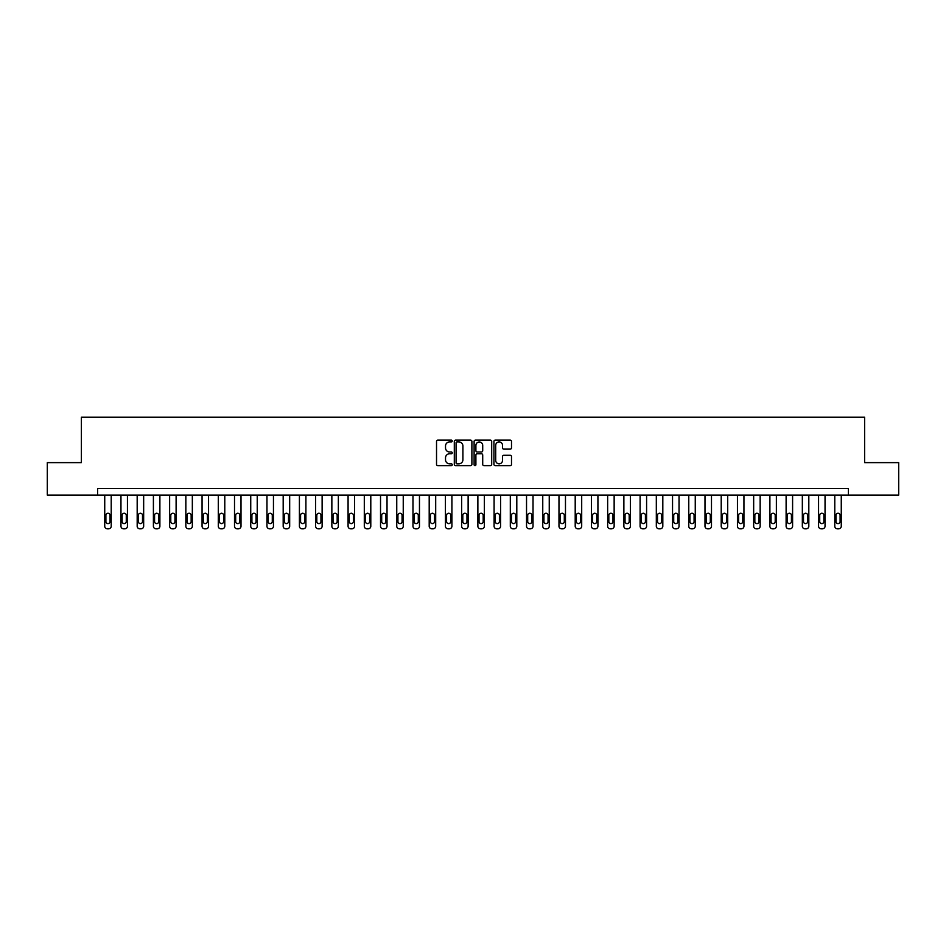 <?xml version="1.0" encoding="UTF-8"?>
<svg xmlns="http://www.w3.org/2000/svg" width="946" height="946" viewBox="0 0 946 946"><rect width="100%" height="100%" fill="white"/><g stroke="black" fill="none" stroke-linecap="round" stroke-linejoin="round"><path stroke-width="1.42" d="M452.235 441.037A0.887 0.887 0 0 0 451.348 440.138L437.809 440.138A1.277 1.277 0 0 0 436.532 441.415L436.532 464.344A1.277 1.277 0 0 0 437.809 465.621L451.348 465.621A0.887 0.887 0 0 0 452.235 464.734A0.887 0.887 0 0 0 451.348 463.836L449.587 463.836A4.08 4.08 0 0 1 445.519 459.768L445.519 457.852A4.08 4.08 0 0 1 449.587 453.773L451.348 453.773A0.887 0.887 0 0 0 452.235 452.886A0.887 0.887 0 0 0 451.348 451.987L449.587 451.987A4.08 4.08 0 0 1 445.519 447.919L445.519 446.004A4.08 4.08 0 0 1 449.587 441.924L451.348 441.924A0.887 0.887 0 0 0 452.235 441.037M510.225 449.125A1.277 1.277 0 0 0 511.502 447.848L511.502 441.415A1.277 1.277 0 0 0 510.225 440.138L495.196 440.138A1.277 1.277 0 0 0 493.93 441.415L493.93 464.344A1.277 1.277 0 0 0 495.196 465.621L510.225 465.621A1.277 1.277 0 0 0 511.502 464.344L511.502 456.575A1.277 1.277 0 0 0 510.225 455.298L503.792 455.298A1.277 1.277 0 0 0 502.527 456.575L502.527 460.43A3.406 3.406 0 0 1 499.121 463.836A3.406 3.406 0 0 1 495.704 460.43L495.704 445.33A3.406 3.406 0 0 1 499.121 441.924A3.406 3.406 0 0 1 502.527 445.33L502.527 447.848A1.277 1.277 0 0 0 503.792 449.125L510.225 449.125M97.592 495.065L47.3 495.065L47.3 462.618L81.368 462.618L81.368 417.186L864.632 417.186L864.632 462.618L898.7 462.618L898.7 495.065L848.408 495.065L848.408 488.574L97.592 488.574L97.592 495.065L848.408 495.065M471.888 441.415A1.277 1.277 0 0 0 470.611 440.138L455.582 440.138A1.277 1.277 0 0 0 454.305 441.415L454.305 464.344A1.277 1.277 0 0 0 455.582 465.621L470.611 465.621A1.277 1.277 0 0 0 471.888 464.344L471.888 441.415M475.389 440.138L490.418 440.138A1.277 1.277 0 0 1 491.695 441.415L491.695 464.344A1.277 1.277 0 0 1 490.418 465.621L483.985 465.621A1.277 1.277 0 0 1 482.708 464.344L482.708 455.05A1.277 1.277 0 0 0 481.443 453.773L477.174 453.773A1.277 1.277 0 0 0 475.897 455.05L475.897 464.734A0.887 0.887 0 0 1 475.01 465.621A0.887 0.887 0 0 1 474.112 464.734L474.112 441.415A1.277 1.277 0 0 1 475.389 440.138M456.977 441.924A0.887 0.887 0 0 0 456.09 442.823L456.09 462.949A0.887 0.887 0 0 0 456.977 463.836L458.822 463.836A4.08 4.08 0 0 0 462.901 459.768L462.901 446.004A4.08 4.08 0 0 0 458.822 441.924L456.977 441.924M482.708 445.4A3.406 3.406 0 0 0 479.303 441.995A3.406 3.406 0 0 0 475.897 445.4L475.897 450.722A1.277 1.277 0 0 0 477.174 451.987L481.443 451.987A1.277 1.277 0 0 0 482.708 450.722L482.708 445.4M111.214 495.065L111.214 526.213A2.602 2.602 0 0 1 108.624 528.814L107.324 528.814A2.602 2.602 0 0 1 104.734 526.213L104.734 495.065M110.055 521.542L110.055 515.31A2.081 2.081 0 0 0 107.974 513.229A2.081 2.081 0 0 0 105.893 515.31L105.893 521.542A2.081 2.081 0 0 0 107.974 523.611A2.081 2.081 0 0 0 110.055 521.542M127.438 495.065L127.438 526.213A2.602 2.602 0 0 1 124.848 528.814L123.548 528.814A2.602 2.602 0 0 1 120.958 526.213L120.958 495.065M126.279 521.542L126.279 515.31A2.081 2.081 0 0 0 124.198 513.229A2.081 2.081 0 0 0 122.117 515.31L122.117 521.542A2.081 2.081 0 0 0 124.198 523.611A2.081 2.081 0 0 0 126.279 521.542M143.662 495.065L143.662 526.213A2.602 2.602 0 0 1 141.072 528.814L139.772 528.814A2.602 2.602 0 0 1 137.182 526.213L137.182 495.065M142.503 521.542L142.503 515.31A2.081 2.081 0 0 0 140.422 513.229A2.081 2.081 0 0 0 138.341 515.31L138.341 521.542A2.081 2.081 0 0 0 140.422 523.611A2.081 2.081 0 0 0 142.503 521.542M159.886 495.065L159.886 526.213A2.602 2.602 0 0 1 157.296 528.814L155.995 528.814A2.602 2.602 0 0 1 153.406 526.213L153.406 495.065M158.727 521.542L158.727 515.31A2.081 2.081 0 0 0 156.646 513.229A2.081 2.081 0 0 0 154.565 515.31L154.565 521.542A2.081 2.081 0 0 0 156.646 523.611A2.081 2.081 0 0 0 158.727 521.542M176.11 495.065L176.11 526.213A2.602 2.602 0 0 1 173.52 528.814L172.219 528.814A2.602 2.602 0 0 1 169.63 526.213L169.63 495.065M174.951 521.542L174.951 515.31A2.081 2.081 0 0 0 172.87 513.229A2.081 2.081 0 0 0 170.788 515.31L170.788 521.542A2.081 2.081 0 0 0 172.87 523.611A2.081 2.081 0 0 0 174.951 521.542M192.334 495.065L192.334 526.213A2.602 2.602 0 0 1 189.744 528.814L188.443 528.814A2.602 2.602 0 0 1 185.842 526.213L185.842 495.065M191.163 521.542L191.163 515.31A2.081 2.081 0 0 0 189.094 513.229A2.081 2.081 0 0 0 187.012 515.31L187.012 521.542A2.081 2.081 0 0 0 189.094 523.611A2.081 2.081 0 0 0 191.163 521.542M208.558 495.065L208.558 526.213A2.602 2.602 0 0 1 205.968 528.814L204.667 528.814A2.602 2.602 0 0 1 202.066 526.213L202.066 495.065M207.387 521.542L207.387 515.31A2.081 2.081 0 0 0 205.317 513.229A2.081 2.081 0 0 0 203.236 515.31L203.236 521.542A2.081 2.081 0 0 0 205.317 523.611A2.081 2.081 0 0 0 207.387 521.542M224.781 495.065L224.781 526.213A2.602 2.602 0 0 1 222.192 528.814L220.891 528.814A2.602 2.602 0 0 1 218.29 526.213L218.29 495.065M223.611 521.542L223.611 515.31A2.081 2.081 0 0 0 221.541 513.229A2.081 2.081 0 0 0 219.46 515.31L219.46 521.542A2.081 2.081 0 0 0 221.541 523.611A2.081 2.081 0 0 0 223.611 521.542M241.005 495.065L241.005 526.213A2.602 2.602 0 0 1 238.416 528.814L237.115 528.814A2.602 2.602 0 0 1 234.513 526.213L234.513 495.065M239.835 521.542L239.835 515.31A2.081 2.081 0 0 0 237.765 513.229A2.081 2.081 0 0 0 235.684 515.31L235.684 521.542A2.081 2.081 0 0 0 237.765 523.611A2.081 2.081 0 0 0 239.835 521.542M257.229 495.065L257.229 526.213A2.602 2.602 0 0 1 254.64 528.814L253.339 528.814A2.602 2.602 0 0 1 250.737 526.213L250.737 495.065M256.059 521.542L256.059 515.31A2.081 2.081 0 0 0 253.989 513.229A2.081 2.081 0 0 0 251.908 515.31L251.908 521.542A2.081 2.081 0 0 0 253.989 523.611A2.081 2.081 0 0 0 256.059 521.542M273.453 495.065L273.453 526.213A2.602 2.602 0 0 1 270.852 528.814L269.563 528.814A2.602 2.602 0 0 1 266.961 526.213L266.961 495.065M272.282 521.542L272.282 515.31A2.081 2.081 0 0 0 270.213 513.229A2.081 2.081 0 0 0 268.132 515.31L268.132 521.542A2.081 2.081 0 0 0 270.213 523.611A2.081 2.081 0 0 0 272.282 521.542M289.677 495.065L289.677 526.213A2.602 2.602 0 0 1 287.076 528.814L285.787 528.814A2.602 2.602 0 0 1 283.185 526.213L283.185 495.065M288.506 521.542L288.506 515.31A2.081 2.081 0 0 0 286.437 513.229A2.081 2.081 0 0 0 284.356 515.31L284.356 521.542A2.081 2.081 0 0 0 286.437 523.611A2.081 2.081 0 0 0 288.506 521.542M305.901 495.065L305.901 526.213A2.602 2.602 0 0 1 303.299 528.814L302.011 528.814A2.602 2.602 0 0 1 299.409 526.213L299.409 495.065M304.73 521.542L304.73 515.31A2.081 2.081 0 0 0 302.661 513.229A2.081 2.081 0 0 0 300.58 515.31L300.58 521.542A2.081 2.081 0 0 0 302.661 523.611A2.081 2.081 0 0 0 304.73 521.542M322.125 495.065L322.125 526.213A2.602 2.602 0 0 1 319.523 528.814L318.234 528.814A2.602 2.602 0 0 1 315.633 526.213L315.633 495.065M320.954 521.542L320.954 515.31A2.081 2.081 0 0 0 318.873 513.229A2.081 2.081 0 0 0 316.804 515.31L316.804 521.542A2.081 2.081 0 0 0 318.873 523.611A2.081 2.081 0 0 0 320.954 521.542M338.349 495.065L338.349 526.213A2.602 2.602 0 0 1 335.747 528.814L334.458 528.814A2.602 2.602 0 0 1 331.857 526.213L331.857 495.065M337.178 521.542L337.178 515.31A2.081 2.081 0 0 0 335.097 513.229A2.081 2.081 0 0 0 333.027 515.31L333.027 521.542A2.081 2.081 0 0 0 335.097 523.611A2.081 2.081 0 0 0 337.178 521.542M354.573 495.065L354.573 526.213A2.602 2.602 0 0 1 351.971 528.814L350.67 528.814A2.602 2.602 0 0 1 348.081 526.213L348.081 495.065M353.402 521.542L353.402 515.31A2.081 2.081 0 0 0 351.321 513.229A2.081 2.081 0 0 0 349.251 515.31L349.251 521.542A2.081 2.081 0 0 0 351.321 523.611A2.081 2.081 0 0 0 353.402 521.542M370.797 495.065L370.797 526.213A2.602 2.602 0 0 1 368.195 528.814L366.894 528.814A2.602 2.602 0 0 1 364.305 526.213L364.305 495.065M369.626 521.542L369.626 515.31A2.081 2.081 0 0 0 367.545 513.229A2.081 2.081 0 0 0 365.475 515.31L365.475 521.542A2.081 2.081 0 0 0 367.545 523.611A2.081 2.081 0 0 0 369.626 521.542M387.02 495.065L387.02 526.213A2.602 2.602 0 0 1 384.419 528.814L383.118 528.814A2.602 2.602 0 0 1 380.529 526.213L380.529 495.065M385.85 521.542L385.85 515.31A2.081 2.081 0 0 0 383.769 513.229A2.081 2.081 0 0 0 381.699 515.31L381.699 521.542A2.081 2.081 0 0 0 383.769 523.611A2.081 2.081 0 0 0 385.85 521.542M403.244 495.065L403.244 526.213A2.602 2.602 0 0 1 400.643 528.814L399.342 528.814A2.602 2.602 0 0 1 396.752 526.213L396.752 495.065M402.074 521.542L402.074 515.31A2.081 2.081 0 0 0 399.992 513.229A2.081 2.081 0 0 0 397.923 515.31L397.923 521.542A2.081 2.081 0 0 0 399.992 523.611A2.081 2.081 0 0 0 402.074 521.542M419.468 495.065L419.468 526.213A2.602 2.602 0 0 1 416.867 528.814L415.566 528.814A2.602 2.602 0 0 1 412.976 526.213L412.976 495.065M418.298 521.542L418.298 515.31A2.081 2.081 0 0 0 416.216 513.229A2.081 2.081 0 0 0 414.147 515.31L414.147 521.542A2.081 2.081 0 0 0 416.216 523.611A2.081 2.081 0 0 0 418.298 521.542M435.692 495.065L435.692 526.213A2.602 2.602 0 0 1 433.091 528.814L431.79 528.814A2.602 2.602 0 0 1 429.2 526.213L429.2 495.065M434.521 521.542L434.521 515.31A2.081 2.081 0 0 0 432.44 513.229A2.081 2.081 0 0 0 430.371 515.31L430.371 521.542A2.081 2.081 0 0 0 432.44 523.611A2.081 2.081 0 0 0 434.521 521.542M451.904 495.065L451.904 526.213A2.602 2.602 0 0 1 449.315 528.814L448.014 528.814A2.602 2.602 0 0 1 445.424 526.213L445.424 495.065M450.745 521.542L450.745 515.31A2.081 2.081 0 0 0 448.664 513.229A2.081 2.081 0 0 0 446.583 515.31L446.583 521.542A2.081 2.081 0 0 0 448.664 523.611A2.081 2.081 0 0 0 450.745 521.542M468.128 495.065L468.128 526.213A2.602 2.602 0 0 1 465.538 528.814L464.238 528.814A2.602 2.602 0 0 1 461.648 526.213L461.648 495.065M466.969 521.542L466.969 515.31A2.081 2.081 0 0 0 464.888 513.229A2.081 2.081 0 0 0 462.807 515.31L462.807 521.542A2.081 2.081 0 0 0 464.888 523.611A2.081 2.081 0 0 0 466.969 521.542M484.352 495.065L484.352 526.213A2.602 2.602 0 0 1 481.762 528.814L480.462 528.814A2.602 2.602 0 0 1 477.872 526.213L477.872 495.065M483.193 521.542L483.193 515.31A2.081 2.081 0 0 0 481.112 513.229A2.081 2.081 0 0 0 479.031 515.31L479.031 521.542A2.081 2.081 0 0 0 481.112 523.611A2.081 2.081 0 0 0 483.193 521.542M500.576 495.065L500.576 526.213A2.602 2.602 0 0 1 497.986 528.814L496.685 528.814A2.602 2.602 0 0 1 494.096 526.213L494.096 495.065M499.417 521.542L499.417 515.31A2.081 2.081 0 0 0 497.336 513.229A2.081 2.081 0 0 0 495.255 515.31L495.255 521.542A2.081 2.081 0 0 0 497.336 523.611A2.081 2.081 0 0 0 499.417 521.542M516.8 495.065L516.8 526.213A2.602 2.602 0 0 1 514.21 528.814L512.909 528.814A2.602 2.602 0 0 1 510.308 526.213L510.308 495.065M515.629 521.542L515.629 515.31A2.081 2.081 0 0 0 513.56 513.229A2.081 2.081 0 0 0 511.479 515.31L511.479 521.542A2.081 2.081 0 0 0 513.56 523.611A2.081 2.081 0 0 0 515.629 521.542M533.024 495.065L533.024 526.213A2.602 2.602 0 0 1 530.434 528.814L529.133 528.814A2.602 2.602 0 0 1 526.532 526.213L526.532 495.065M531.853 521.542L531.853 515.31A2.081 2.081 0 0 0 529.784 513.229A2.081 2.081 0 0 0 527.702 515.31L527.702 521.542A2.081 2.081 0 0 0 529.784 523.611A2.081 2.081 0 0 0 531.853 521.542M549.248 495.065L549.248 526.213A2.602 2.602 0 0 1 546.658 528.814L545.357 528.814A2.602 2.602 0 0 1 542.756 526.213L542.756 495.065M548.077 521.542L548.077 515.31A2.081 2.081 0 0 0 546.008 513.229A2.081 2.081 0 0 0 543.926 515.31L543.926 521.542A2.081 2.081 0 0 0 546.008 523.611A2.081 2.081 0 0 0 548.077 521.542M565.471 495.065L565.471 526.213A2.602 2.602 0 0 1 562.882 528.814L561.581 528.814A2.602 2.602 0 0 1 558.98 526.213L558.98 495.065M564.301 521.542L564.301 515.31A2.081 2.081 0 0 0 562.231 513.229A2.081 2.081 0 0 0 560.15 515.31L560.15 521.542A2.081 2.081 0 0 0 562.231 523.611A2.081 2.081 0 0 0 564.301 521.542M581.695 495.065L581.695 526.213A2.602 2.602 0 0 1 579.106 528.814L577.805 528.814A2.602 2.602 0 0 1 575.203 526.213L575.203 495.065M580.525 521.542L580.525 515.31A2.081 2.081 0 0 0 578.455 513.229A2.081 2.081 0 0 0 576.374 515.31L576.374 521.542A2.081 2.081 0 0 0 578.455 523.611A2.081 2.081 0 0 0 580.525 521.542M597.919 495.065L597.919 526.213A2.602 2.602 0 0 1 595.33 528.814L594.029 528.814A2.602 2.602 0 0 1 591.427 526.213L591.427 495.065M596.749 521.542L596.749 515.31A2.081 2.081 0 0 0 594.679 513.229A2.081 2.081 0 0 0 592.598 515.31L592.598 521.542A2.081 2.081 0 0 0 594.679 523.611A2.081 2.081 0 0 0 596.749 521.542M614.143 495.065L614.143 526.213A2.602 2.602 0 0 1 611.542 528.814L610.253 528.814A2.602 2.602 0 0 1 607.651 526.213L607.651 495.065M612.973 521.542L612.973 515.31A2.081 2.081 0 0 0 610.903 513.229A2.081 2.081 0 0 0 608.822 515.31L608.822 521.542A2.081 2.081 0 0 0 610.903 523.611A2.081 2.081 0 0 0 612.973 521.542M630.367 495.065L630.367 526.213A2.602 2.602 0 0 1 627.766 528.814L626.477 528.814A2.602 2.602 0 0 1 623.875 526.213L623.875 495.065M629.196 521.542L629.196 515.31A2.081 2.081 0 0 0 627.127 513.229A2.081 2.081 0 0 0 625.046 515.31L625.046 521.542A2.081 2.081 0 0 0 627.127 523.611A2.081 2.081 0 0 0 629.196 521.542M646.591 495.065L646.591 526.213A2.602 2.602 0 0 1 643.99 528.814L642.701 528.814A2.602 2.602 0 0 1 640.099 526.213L640.099 495.065M645.42 521.542L645.42 515.31A2.081 2.081 0 0 0 643.339 513.229A2.081 2.081 0 0 0 641.27 515.31L641.27 521.542A2.081 2.081 0 0 0 643.339 523.611A2.081 2.081 0 0 0 645.42 521.542M662.815 495.065L662.815 526.213A2.602 2.602 0 0 1 660.213 528.814L658.924 528.814A2.602 2.602 0 0 1 656.323 526.213L656.323 495.065M661.644 521.542L661.644 515.31A2.081 2.081 0 0 0 659.563 513.229A2.081 2.081 0 0 0 657.494 515.31L657.494 521.542A2.081 2.081 0 0 0 659.563 523.611A2.081 2.081 0 0 0 661.644 521.542M679.039 495.065L679.039 526.213A2.602 2.602 0 0 1 676.437 528.814L675.148 528.814A2.602 2.602 0 0 1 672.547 526.213L672.547 495.065M677.868 521.542L677.868 515.31A2.081 2.081 0 0 0 675.787 513.229A2.081 2.081 0 0 0 673.718 515.31L673.718 521.542A2.081 2.081 0 0 0 675.787 523.611A2.081 2.081 0 0 0 677.868 521.542M695.263 495.065L695.263 526.213A2.602 2.602 0 0 1 692.661 528.814L691.36 528.814A2.602 2.602 0 0 1 688.771 526.213L688.771 495.065M694.092 521.542L694.092 515.31A2.081 2.081 0 0 0 692.011 513.229A2.081 2.081 0 0 0 689.941 515.31L689.941 521.542A2.081 2.081 0 0 0 692.011 523.611A2.081 2.081 0 0 0 694.092 521.542M711.487 495.065L711.487 526.213A2.602 2.602 0 0 1 708.885 528.814L707.584 528.814A2.602 2.602 0 0 1 704.995 526.213L704.995 495.065M710.316 521.542L710.316 515.31A2.081 2.081 0 0 0 708.235 513.229A2.081 2.081 0 0 0 706.165 515.31L706.165 521.542A2.081 2.081 0 0 0 708.235 523.611A2.081 2.081 0 0 0 710.316 521.542M727.711 495.065L727.711 526.213A2.602 2.602 0 0 1 725.109 528.814L723.808 528.814A2.602 2.602 0 0 1 721.219 526.213L721.219 495.065M726.54 521.542L726.54 515.31A2.081 2.081 0 0 0 724.459 513.229A2.081 2.081 0 0 0 722.389 515.31L722.389 521.542A2.081 2.081 0 0 0 724.459 523.611A2.081 2.081 0 0 0 726.54 521.542M743.934 495.065L743.934 526.213A2.602 2.602 0 0 1 741.333 528.814L740.032 528.814A2.602 2.602 0 0 1 737.442 526.213L737.442 495.065M742.764 521.542L742.764 515.31A2.081 2.081 0 0 0 740.683 513.229A2.081 2.081 0 0 0 738.613 515.31L738.613 521.542A2.081 2.081 0 0 0 740.683 523.611A2.081 2.081 0 0 0 742.764 521.542M760.158 495.065L760.158 526.213A2.602 2.602 0 0 1 757.557 528.814L756.256 528.814A2.602 2.602 0 0 1 753.666 526.213L753.666 495.065M758.988 521.542L758.988 515.31A2.081 2.081 0 0 0 756.906 513.229A2.081 2.081 0 0 0 754.837 515.31L754.837 521.542A2.081 2.081 0 0 0 756.906 523.611A2.081 2.081 0 0 0 758.988 521.542M776.37 495.065L776.37 526.213A2.602 2.602 0 0 1 773.781 528.814L772.48 528.814A2.602 2.602 0 0 1 769.89 526.213L769.89 495.065M775.212 521.542L775.212 515.31A2.081 2.081 0 0 0 773.13 513.229A2.081 2.081 0 0 0 771.049 515.31L771.049 521.542A2.081 2.081 0 0 0 773.13 523.611A2.081 2.081 0 0 0 775.212 521.542M792.594 495.065L792.594 526.213A2.602 2.602 0 0 1 790.005 528.814L788.704 528.814A2.602 2.602 0 0 1 786.114 526.213L786.114 495.065M791.435 521.542L791.435 515.31A2.081 2.081 0 0 0 789.354 513.229A2.081 2.081 0 0 0 787.273 515.31L787.273 521.542A2.081 2.081 0 0 0 789.354 523.611A2.081 2.081 0 0 0 791.435 521.542M808.818 495.065L808.818 526.213A2.602 2.602 0 0 1 806.229 528.814L804.928 528.814A2.602 2.602 0 0 1 802.338 526.213L802.338 495.065M807.659 521.542L807.659 515.31A2.081 2.081 0 0 0 805.578 513.229A2.081 2.081 0 0 0 803.497 515.31L803.497 521.542A2.081 2.081 0 0 0 805.578 523.611A2.081 2.081 0 0 0 807.659 521.542M825.042 495.065L825.042 526.213A2.602 2.602 0 0 1 822.452 528.814L821.152 528.814A2.602 2.602 0 0 1 818.562 526.213L818.562 495.065M823.883 521.542L823.883 515.31A2.081 2.081 0 0 0 821.802 513.229A2.081 2.081 0 0 0 819.721 515.31L819.721 521.542A2.081 2.081 0 0 0 821.802 523.611A2.081 2.081 0 0 0 823.883 521.542M841.266 495.065L841.266 526.213A2.602 2.602 0 0 1 838.676 528.814L837.376 528.814A2.602 2.602 0 0 1 834.786 526.213L834.786 495.065M840.107 521.542L840.107 515.31A2.081 2.081 0 0 0 838.026 513.229A2.081 2.081 0 0 0 835.945 515.31L835.945 521.542A2.081 2.081 0 0 0 838.026 523.611A2.081 2.081 0 0 0 840.107 521.542"/></g></svg>
